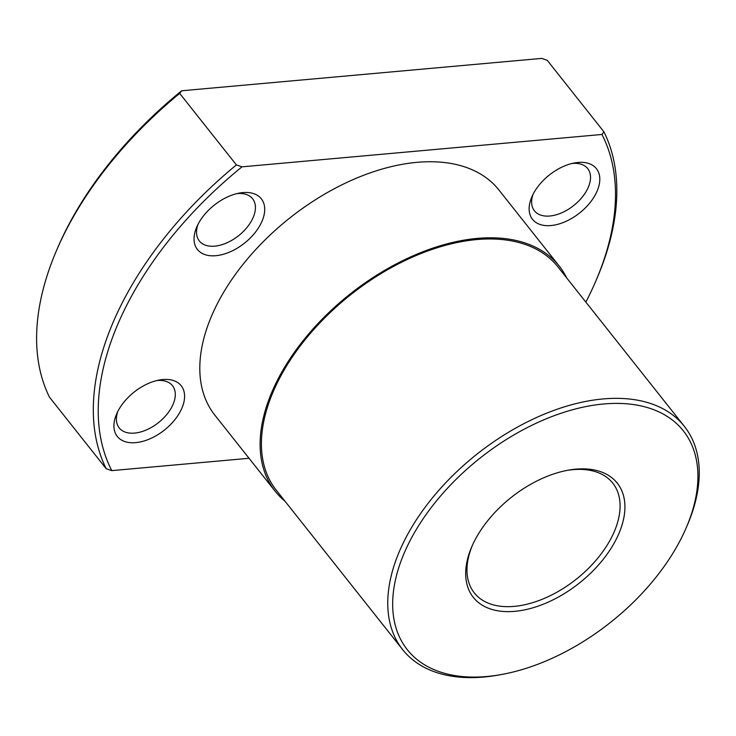 <?xml version="1.0" encoding="UTF-8"?>
<svg xmlns="http://www.w3.org/2000/svg" width="736" height="736" viewBox="0 0 736 736"><rect width="100%" height="100%" fill="white"/><g stroke="black" fill="none" stroke-linecap="round" stroke-linejoin="round"><path stroke-width="1.1" d="M687.24 525.384A179.722 107.024 141.6 0 0 687.323 525.21A179.722 107.024 141.6 0 0 687.396 525.035A179.722 107.024 141.6 0 0 684.342 426.337A179.722 107.024 141.6 0 0 539.727 416.088A179.722 107.024 141.6 0 0 399.611 550.924A179.722 107.024 141.6 0 0 402.656 649.63A179.722 107.024 141.6 0 0 498.254 675.096L500.949 674.608A176.134 104.889 141.6 0 0 686.237 527.73A176.134 104.889 141.6 0 0 686.311 527.556A176.134 104.889 141.6 0 0 603.695 403.981A176.134 104.889 141.6 0 0 404.276 552.929A176.134 104.889 141.6 0 0 500.949 674.608M684.342 426.337L557.998 266.956A179.722 107.024 141.6 0 0 413.393 256.717A179.722 107.024 141.6 0 0 273.268 391.552A179.722 107.024 141.6 0 0 276.322 490.259L402.656 649.63M566.637 277.858A181.24 107.925 141.6 0 0 559.185 266.018L498.888 189.962A181.24 107.925 141.6 0 0 353.059 179.63A181.24 107.925 141.6 0 0 211.756 315.597A181.24 107.925 141.6 0 0 214.838 415.132L275.135 491.197A181.24 107.925 141.6 0 0 284.961 501.152M559.185 266.018A181.24 107.925 141.6 0 0 413.356 255.696A181.24 107.925 141.6 0 0 272.062 391.662A181.24 107.925 141.6 0 0 275.135 491.197M241.988 166.842L236.394 164.919L179.676 93.389L181.691 90.776L541.641 58.402L547.244 60.324L603.952 131.854L601.938 134.467L241.988 166.842A298.466 177.735 141.6 0 0 117.907 324.042A298.466 177.735 141.6 0 0 111.789 470.626L249.044 458.28M236.394 164.919A302.064 179.878 141.6 0 0 113.234 322.037A302.064 179.878 141.6 0 0 106.186 468.712L111.789 470.626M179.676 93.389A302.064 179.878 141.6 0 0 56.644 250.203A302.064 179.878 141.6 0 0 56.525 250.498A302.064 179.878 141.6 0 0 49.478 397.173L106.186 468.712M181.691 90.776A298.466 177.735 141.6 0 0 57.73 247.692L56.644 250.203M572.038 163.466A33.985 20.24 -38.4 0 1 587.714 168.608A33.985 20.24 -38.4 0 1 564.926 211.269A33.985 20.24 -38.4 0 1 534.456 210.836A33.985 20.24 -38.4 0 1 533.011 194.396M569.084 219.852A40.774 24.288 -38.4 0 1 536.424 222.778A40.774 24.288 -38.4 0 1 531.843 196.898A40.774 24.288 -38.4 0 1 559.857 168.148A40.774 24.288 -38.4 0 1 574.742 162.895A40.774 24.288 -38.4 0 1 599.693 181.562A40.774 24.288 -38.4 0 1 569.084 219.852M156.814 380.549A33.985 20.24 -38.4 0 1 172.491 385.701A33.985 20.24 -38.4 0 1 149.702 428.352A33.985 20.24 -38.4 0 1 119.232 427.92A33.985 20.24 -38.4 0 1 117.788 411.488M144.633 385.241A40.774 24.288 -38.4 0 1 159.519 379.978A40.774 24.288 -38.4 0 1 184.469 398.645A40.774 24.288 -38.4 0 1 153.87 436.945A40.774 24.288 -38.4 0 1 121.201 439.87A40.774 24.288 -38.4 0 1 116.619 413.991A40.774 24.288 -38.4 0 1 144.633 385.241M236.946 193.605A33.985 20.24 -38.4 0 1 249.348 195.877A33.985 20.24 -38.4 0 1 252.614 198.757A33.985 20.24 -38.4 0 1 241.325 233.386A33.985 20.24 -38.4 0 1 202.621 243.855A33.985 20.24 -38.4 0 1 199.355 240.976A33.985 20.24 -38.4 0 1 197.92 224.544M257.407 195.353A40.774 24.288 -38.4 0 1 250.893 237.378A40.774 24.288 -38.4 0 1 201.342 252.936A40.774 24.288 -38.4 0 1 196.742 227.047A40.774 24.288 -38.4 0 1 239.642 193.034A40.774 24.288 -38.4 0 1 257.407 195.353M596.657 279.119A302.064 179.878 141.6 0 0 596.776 278.824A302.064 179.878 141.6 0 0 596.905 278.53A302.064 179.878 141.6 0 0 603.952 131.854M585.856 302.091A298.466 177.735 141.6 0 0 595.7 281.336A298.466 177.735 141.6 0 0 595.82 281.051A298.466 177.735 141.6 0 0 601.938 134.467M567.088 470.396A88.357 52.615 -38.4 0 1 612.766 483.129A88.357 52.615 -38.4 0 1 614.266 531.659A88.357 52.615 -38.4 0 1 545.385 597.945A88.357 52.615 -38.4 0 1 474.297 592.903A88.357 52.615 -38.4 0 1 472.319 545.523M618.866 533.628A91.89 54.722 -38.4 0 1 514.823 611.331A91.89 54.722 -38.4 0 1 471.73 546.866A91.89 54.722 -38.4 0 1 471.767 546.774A91.89 54.722 -38.4 0 1 568.431 470.148A91.89 54.722 -38.4 0 1 618.866 533.628M595.7 281.336L596.776 278.824M686.237 527.73L687.323 525.21"/></g></svg>
